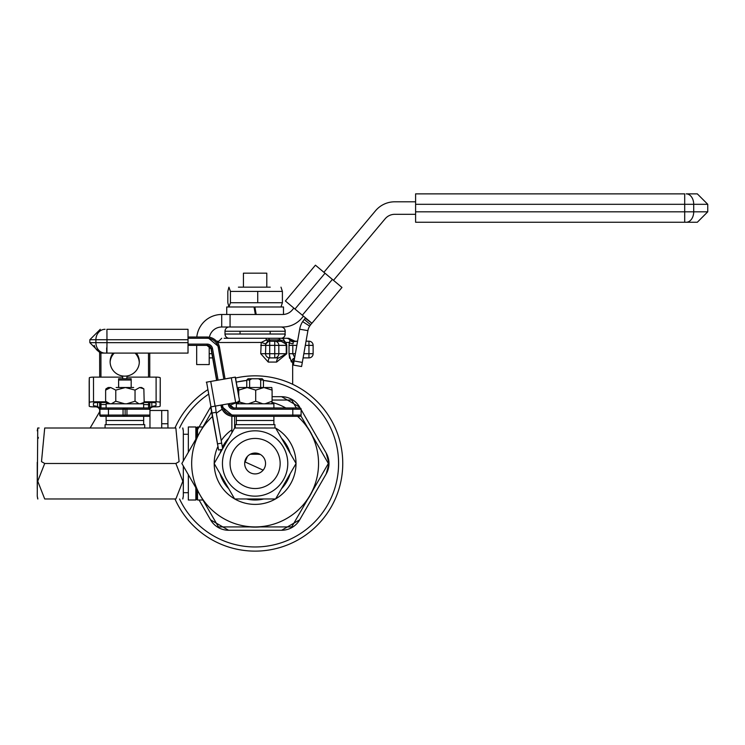 <?xml version="1.0" encoding="UTF-8"?>
<svg xmlns="http://www.w3.org/2000/svg" width="745" height="745" viewBox="0 0 745 745"><rect width="100%" height="100%" fill="white"/><g stroke="black" fill="none" stroke-linecap="round" stroke-linejoin="round"><path stroke-width="1.12" d="M195.842 439.261L195.842 426.969L196.68 427.798L197.518 426.969L197.518 436.365M196.68 437.809L196.68 427.798M188.336 452.271L188.336 426.969L195.842 426.969M197.518 490.601L197.518 500.007L202.938 500.007M197.518 500.007L196.68 499.169L196.68 489.158M196.68 499.169L195.842 500.007L188.336 500.007L188.336 474.695M195.842 500.007L195.842 487.714M211.776 411.659L200.172 431.765A63.437 63.437 0 0 0 255.107 526.92A63.437 63.437 0 0 0 297.544 416.325M212.372 416.604A63.437 63.437 0 0 0 200.172 431.765L181.855 463.483L218.481 526.92L291.733 526.92L328.359 463.483L300.85 415.831M290.168 453.249A36.514 36.514 0 0 0 281.498 438.237M228.724 438.237A36.514 36.514 0 0 0 222.392 447.261M221.358 449.542A36.514 36.514 0 0 0 220.054 453.249M296.007 463.371A40.901 40.901 0 0 0 275.659 428.114M275.464 428.012A40.901 40.901 0 0 0 274.933 427.704M231.872 429.828A40.901 40.901 0 0 0 221.209 440.602M217.661 447.047A40.901 40.901 0 0 0 214.206 463.371M285.819 407.971A63.437 63.437 0 0 0 272.074 402.356M216.311 413.298A63.437 63.437 0 0 1 222.178 409.266M229.805 405.308A63.437 63.437 0 0 1 238.149 402.356M214.206 463.595A40.901 40.901 0 0 0 234.563 498.852M234.75 498.964A40.901 40.901 0 0 0 275.464 498.964M275.659 498.852A40.901 40.901 0 0 0 296.007 463.595M220.054 473.718A36.514 36.514 0 0 0 228.724 488.729M246.446 498.964A36.514 36.514 0 0 0 263.777 498.964M281.498 488.729A36.514 36.514 0 0 0 290.168 473.718M296.314 407.971L291.733 400.046L272.093 400.046M215.221 465.336L214.15 463.483L234.628 428.012L275.594 428.012L296.072 463.483L275.594 498.964L234.628 498.964L215.221 465.336M235.29 424.669L235.29 428.012L275.594 428.012L274.933 428.012L274.914 424.669M260.331 454.45L251.419 453.724M230.093 464.647A25.041 25.041 0 0 0 256.271 488.496A25.041 25.041 0 0 0 280.129 462.319A25.041 25.041 0 0 0 253.952 438.47A25.041 25.041 0 0 0 230.093 464.647M244.686 463.967A10.43 10.43 0 0 0 255.591 473.904A10.43 10.43 0 0 0 265.537 462.999A10.43 10.43 0 0 0 254.622 453.062A10.43 10.43 0 0 0 244.686 463.967M234.628 416.325L234.628 428.012L231.872 432.789L231.872 416.222M250.301 454.226L259.921 454.226M249.622 387.521L249.622 380.015L246.763 380.015L246.763 387.521M263.46 387.521L263.46 380.015L260.666 380.015L260.666 387.521M249.622 380.015L251.801 378.758L248.02 378.758L246.763 380.015M251.801 378.758L258.487 378.758L260.666 380.015M263.46 380.015L262.203 378.758L258.487 378.758M263.143 470.142L245.124 461.974L247.415 456.443M210.639 406.863L218.62 450.017L210.956 406.863L239.741 401.788L235.392 377.128L206.291 382.204L231.127 377.883M215.491 406.062L216.134 412.302L212.027 413.028M217.559 443.852L221.665 443.135L216.134 412.302M221.665 443.135L222.653 448.76M226.843 378.581L230.931 377.855L226.852 378.637M231.108 377.855L235.215 377.128L231.108 377.883M231.127 377.855L235.215 377.138M235.234 377.128L239.741 401.788M216.236 377.594L211.161 348.818L216.236 377.594M188.075 337.029L207.175 337.029A12.525 12.516 -90 0 1 219.505 347.375L225.074 378.954L219.505 347.375L207.175 337.029L207.184 338.277L188.075 338.277M222.448 404.842L222.606 405.755A11.268 11.268 90 0 0 233.707 415.067L292.804 415.067L292.804 409.228L301.11 409.228L301.11 415.067L299.853 416.325L233.446 416.325L221.116 405.978L221.209 405.066M282.169 416.325L299.779 416.325M292.794 407.971L292.804 409.228L233.707 409.228A5.429 5.429 -90 0 1 228.361 404.74L229.59 404.526L229.423 403.613L229.59 404.526A4.172 4.172 90 0 0 233.697 407.971L299.853 407.971A1.248 1.248 90 0 1 301.11 409.228L301.11 415.067L292.804 415.067L292.794 416.325M299.779 407.971L282.169 407.971M216.86 380.397L211.291 348.818A4.172 4.172 90 0 0 207.175 345.373L188.075 345.373M206.924 345.373A4.172 4.172 -90 0 1 211.04 348.818L216.618 380.444L211.04 348.818L206.924 345.373A4.172 4.172 -90 0 1 211.04 348.818L211.291 348.818A4.172 4.172 90 0 0 207.175 345.373L207.184 344.115A5.429 5.429 -90 0 1 212.53 348.604L218.099 380.183M235.308 424.669L274.933 424.669M236.333 424.669L236.333 420.497L273.89 420.497L273.89 416.325M236.333 416.325L236.333 420.497L273.89 420.497L273.89 424.669M273.89 407.971L273.89 403.799L236.333 403.799L236.333 407.971M265.024 387.521L271.795 387.521L272.093 390.11L263.898 387.521L255.703 390.11L247.21 387.521L238.717 390.11L238.428 387.521L246.046 387.521M248.374 387.521L262.771 387.521M248.374 403.799L255.703 401.22L262.771 403.799M255.377 387.521L246.344 387.521M238.13 401.22L238.428 403.799L238.717 401.22M238.428 387.521L238.13 392.662M238.903 401.937L246.046 403.799M265.024 403.799L272.093 401.22L271.795 403.799M238.717 396.014L238.717 390.11M255.703 401.22L255.703 390.11M272.093 401.22L272.093 390.11M171.397 329.299L178.185 329.299M147.64 329.299L142.63 329.299M125.747 329.299L129.639 329.299M159.654 329.299L160.622 329.299M160.669 329.299L167.234 329.299M107.401 329.299L188.019 329.299L188.019 353.093L100.277 353.093L187.815 353.093M187.815 329.299L184.713 329.299M171.275 329.299L168.854 329.299M153.777 329.299L150.695 329.299M115.801 329.299L113.938 329.299M182.702 428.012L183.326 430.824L183.326 460.941L183.326 434.27L188.336 434.27M182.73 498.964L183.326 496.151L183.326 466.025L183.326 496.151L183.326 492.696L183.326 496.151L183.326 492.696L183.326 496.151L183.326 492.696L183.326 496.151L183.326 492.696L183.326 496.151L183.326 492.696L188.336 492.696M143.673 404.526L149.792 404.74L149.792 402.514L149.81 408.679A4.172 4.107 -178.3 0 1 151.812 406.565L153.666 406.062L153.638 406.863L155.966 406.863A4.172 0.726 179.9 0 0 160.156 406.137L160.268 402.514A4.172 0.726 179.9 0 0 156.115 401.788L144.102 401.788M160.156 406.137L160.24 377.855A4.172 0.726 179.9 0 0 156.096 377.128L126.874 377.128L126.883 378.758M123.782 407.971L148.683 407.971A1.248 1.248 -90 0 1 149.941 409.228L126.957 409.228L126.957 415.067L149.941 415.067L149.931 409.098A4.172 4.107 1.7 0 1 153.638 406.863L155.966 406.863M38.163 438.442L38.33 437.371L38.163 438.442M122.701 378.758L122.701 377.128L93.488 377.128A4.172 0.726 179.9 0 0 89.298 377.855L89.186 381.477A4.172 0.726 179.9 0 0 89.186 381.487A4.172 0.726 179.9 0 0 89.186 381.487L89.204 406.137A4.172 0.726 179.9 0 0 89.204 406.146A4.172 0.726 179.9 0 0 93.358 406.863L95.677 406.863L95.705 406.062A4.172 0.726 -0.1 0 1 93.404 405.42L93.47 403.241A4.172 0.726 -0.1 0 1 97.66 402.514L105.967 402.514M44.709 463.483L41.497 461.63L44.709 428.012C34.531 428.012 34.531 428.012 44.709 428.012L175.867 428.012C186.045 428.012 186.045 428.012 175.867 428.012L179.079 461.63L175.867 463.483L44.709 463.483L37.734 481.205L44.709 498.964C34.531 498.964 34.531 498.964 44.709 498.964L175.867 498.964L182.842 481.242L175.867 463.483M37.846 498.964L37.25 496.151L37.734 428.012L37.25 430.824M39.122 428.012L37.734 428.012M37.25 488.524L37.25 462.319M175.867 498.964C186.045 498.964 186.045 498.964 175.867 498.964M149.969 428.012L149.969 410.476L167.914 410.476L167.914 423.756L161.702 423.756L161.702 428.012M167.942 423.756L167.942 428.012M161.702 410.476L161.702 423.756M118.604 387.521L118.613 378.758L118.66 387.521M131.185 387.521L131.185 380.015L118.66 380.015M131.185 380.015L131.176 378.758L118.651 378.758M95.677 406.863A4.172 4.107 1.7 0 1 99.69 409.825L99.7 411.454A4.172 4.107 -178.3 0 1 99.327 412.302L90.136 428.012M105.688 401.788L93.516 401.788A4.172 0.726 179.9 0 0 89.316 402.514L89.204 406.137M95.705 406.062L97.558 406.565A4.172 4.107 -178.3 0 1 99.69 409.024M143.822 402.514L151.915 402.514A4.172 0.726 -0.1 0 1 156.068 403.241L156.003 405.42A4.172 0.726 -0.1 0 1 153.666 406.062M126.874 377.128L126.855 378.758M113.054 353.093A14.611 14.388 1.7 0 0 124.732 376.141A14.611 14.388 1.7 0 0 136.372 353.093M139.278 362.917A14.611 14.388 1.7 0 0 135.059 353.093M108.435 416.325L100.994 416.325L106.116 416.325L106.116 420.497L143.673 420.497L143.673 416.325L148.683 416.325L108.435 416.325L108.444 415.067L123.046 415.067L123.046 409.228L108.444 409.228L108.444 415.067L100.053 415.067L99.709 402.514L100.053 415.067A1.248 1.248 -90 0 0 101.301 416.325M148.544 402.514L148.572 407.971L143.673 407.971L143.664 403.799L106.116 403.799L106.116 407.971L100.994 407.971L123.875 407.971A1.248 1.248 90 0 1 125.123 409.228L125.123 415.067L126.957 415.067L126.846 416.325M148.683 407.971L149.866 409.228M114.283 353.093A14.611 14.388 1.7 0 0 110.12 362.042M100.994 416.325A1.248 1.248 -90 0 1 99.737 415.067A1.248 1.248 -90 0 0 100.994 416.325L99.746 415.179L99.681 402.514M105.073 428.012L105.073 424.669L144.716 424.669L144.716 428.012M106.116 424.669L106.116 420.497L143.673 420.497L143.673 424.669M126.846 407.971L126.957 409.228L125.123 409.228L125.123 415.067L123.875 416.325A1.248 1.248 90 0 0 125.123 415.067L123.046 415.067L123.046 416.325L143.673 416.325M143.673 405.885L143.664 403.799M116.136 387.521L125.411 387.521L115.773 390.11L110.698 387.521L105.632 390.11L105.948 388.853L108.202 387.521L110.009 387.521L108.211 387.521M108.202 403.799L105.948 402.477L105.632 401.22L110.009 403.799M133.653 387.521L126.073 387.521M140.228 403.799L143.85 402.477L144.167 401.22L143.85 388.853L139.604 387.521L135.041 390.11L125.411 387.521L133.662 387.521M140.228 387.521L141.587 387.521L140.228 387.521M111.396 403.799L115.773 401.22L124.741 403.799M126.725 403.799L135.041 401.22L138.98 403.799M105.632 401.22L105.632 390.11M115.773 401.22L115.773 390.11M135.041 401.22L135.041 390.11M243.429 287.151L243.429 273.173L266.794 273.173L266.794 287.151M307.471 427.304A63.651 63.651 0 0 1 312.621 436.225M326.198 453.053L328.992 463.483A20.869 20.869 0 0 1 326.198 473.922A20.869 20.869 0 0 0 326.198 453.053L300.896 409.228M272.093 396.703L281.619 396.703L299.686 407.142A20.869 20.869 0 0 0 281.619 396.703A20.869 20.869 0 0 1 299.686 407.142M197.518 429.688L210.537 407.142A20.869 20.869 0 0 1 210.667 406.919A20.869 20.869 0 0 0 210.537 407.142M174.963 428.012A87.649 87.649 0 0 1 207.632 389.812M235.55 378.05A87.649 87.649 0 0 1 342.756 463.483A87.649 87.649 0 0 1 174.963 498.964A87.649 87.649 0 0 0 342.756 463.483A87.649 87.649 0 0 1 174.963 498.964M237.785 381.831L246.763 380.434A83.468 83.468 0 0 0 236.277 382.166M179.554 498.964A83.468 83.468 0 0 0 338.584 463.483A83.468 83.468 0 0 0 263.46 380.434L272.437 381.831M286.574 338.277L281.331 338.277L286.574 338.277A4.172 3.93 90 0 1 289.907 340.232L291.863 339.739L288.688 338.277M224.171 338.277L266.794 338.277M268.256 362.07A4.172 1.462 -90 0 1 269.718 357.889A4.172 4.172 0 0 1 265.546 353.717A4.172 4.172 0 0 0 269.718 357.889L279.012 357.889L269.718 357.889L269.718 353.717L274.747 353.717L274.747 345.373L269.718 345.373L269.718 353.717L265.546 353.717L265.807 343.911L268.6 341.35A4.172 1.965 74.5 0 1 266.468 339.888L280.064 339.878A4.172 2.822 90 0 0 277.838 338.277L281.331 338.277A4.172 3.278 90 0 1 284.478 341.257L286.043 342.449L286.788 345.373L286.788 353.717L276.619 362.07L268.256 362.07L260.741 353.717L261.216 342.449L266.468 339.888A4.172 1.294 -90 0 0 265.444 338.277M289.246 342.449L289.023 345.373L289.907 340.232A4.172 3.678 179.8 0 0 293.241 341.694L293.036 343.911A4.172 1.443 -170.3 0 1 289.246 342.449L286.043 342.449A4.172 2.449 -30 0 0 285.67 343.911L281.238 341.34L269.718 341.201L279.636 341.201A4.172 2.561 -90 0 1 277.689 339.739M291.304 361.912L289.023 353.717L289.572 358.261M328.992 463.483L326.198 473.922L299.686 519.824A20.869 20.869 0 0 1 281.619 530.263A20.869 20.869 0 0 0 299.686 519.824L281.619 530.263L228.603 530.263L210.537 519.824A20.869 20.869 0 0 0 228.603 530.263M210.537 519.824L199.083 500.007M312.621 490.741A63.651 63.651 0 0 1 307.471 499.662M260.256 526.92A63.651 63.651 0 0 1 249.957 526.92M313.124 345.373L308.952 345.373L308.952 341.201L306.046 341.201L308.952 341.201A4.172 4.172 0 0 1 313.124 345.373L313.124 353.717A4.172 4.172 0 0 1 308.952 357.889L303.103 357.889L308.952 357.889L308.952 345.373L305.31 345.373M293.241 341.694L297.572 341.201L293.865 341.201L295.039 341.201L291.863 339.739M212.642 357.889L209.205 357.889M216.516 341.201L217.745 341.201M217.689 341.378A4.172 3.548 63.3 0 1 217.093 341.35L217.978 341.201M260.741 345.373L265.546 345.373A4.172 4.172 0 0 1 269.718 341.201A4.172 4.172 0 0 0 265.546 345.373L269.718 345.373L269.718 341.201A4.172 1.341 90 0 1 268.703 339.739M276.619 362.07A4.172 2.393 -90 0 1 279.012 357.889L286.248 353.717L286.248 345.373L285.67 343.911M296.836 345.373L292.794 345.373L292.794 353.717L294.703 357.479M281.238 341.34A4.172 2.328 -77.8 0 1 280.064 339.878L284.478 341.257A4.172 2.095 -46.1 0 0 284.478 342.719M265.807 343.911L261.216 342.449L217.549 342.532M292.673 384.299L292.673 362.07L291.668 362.07A4.172 4.06 90 0 1 294.601 358.056M293.865 341.201A4.172 4.051 90 0 1 290.783 339.739M293.726 341.21A4.172 4.079 69.9 0 1 290.652 339.748A4.172 4.032 90 0 0 287.579 338.277M284.795 329.392L285.233 331.255L224.99 331.255L225.353 329.56M225.428 335.893L224.99 334.03L285.233 334.03A4.247 4.247 0 0 1 280.986 338.277L229.237 338.277A4.247 4.247 0 0 1 224.99 334.03L224.99 331.255A4.247 4.247 0 0 1 229.237 327.008M284.869 335.725L285.233 331.255A4.247 4.247 0 0 0 280.986 327.008M238.419 338.277L243.429 338.277M240.048 334.03L240.048 331.255M270.174 334.03L270.174 331.255M415.598 201.802L394.729 201.802A25.041 25.041 0 0 0 375.545 210.742L323.907 272.288M209.205 346.043L209.205 364.566L196.68 364.566L196.68 345.373M209.419 337.224A12.525 12.525 0 0 1 221.721 327.008L282.662 327.008A25.041 25.041 0 0 0 301.846 318.059L303.448 316.15M333.499 280.344L385.137 218.797A12.525 12.525 0 0 1 394.729 214.318L415.598 214.318M293.856 308.104L292.254 310.013A12.525 12.525 0 0 1 282.662 314.483L221.721 314.483A25.041 25.041 0 0 0 196.81 337.029M230.065 327.008L230.065 314.483M221.721 327.008L221.721 314.483M256.196 314.483L254.874 306.977L283.491 306.977L283.491 314.455M255.349 314.483L254.026 306.977L226.731 306.977L226.731 314.483M238.419 287.151L270.239 287.151M280.986 287.151L282.402 291.397L230.429 291.397L228.929 287.16L227.821 291.397L227.821 302.731L228.929 306.968L230.429 302.731L282.402 302.731L280.986 306.977M230.429 302.731L230.429 291.397M257.723 302.731L257.723 291.397M282.402 302.731L282.402 291.397M686.201 193.868L697.32 193.868L686.201 193.868A10.43 7.506 90 0 1 693.707 204.307L693.707 211.813L707.75 211.813L697.32 222.252L686.201 222.252L697.32 222.252M415.598 204.307L415.598 193.868L684.692 193.868L684.692 204.307L415.598 204.307L415.598 211.813L684.692 211.813L684.692 204.307L707.75 204.307L707.75 211.813M485.805 193.868L488.422 193.868M415.598 222.252L686.201 222.252L415.598 222.252L415.598 211.813M305.497 317.864L302.638 321.617L309.678 326.105A12.525 12.525 0 0 0 307.909 330.65L301.585 366.531L293.362 365.087L294.089 360.971L302.302 362.424M305.245 318.236L311.81 323.162L285.391 300.989L315.433 265.183L325.025 273.229L294.973 309.035M311.81 323.162L310.646 324.773L304.249 319.409M341.974 287.449L311.633 323.6L341.974 287.449L325.025 273.229M310.646 324.773L309.678 326.105M302.638 321.617A20.869 20.869 0 0 0 299.686 329.206L294.089 360.971M287.738 461.965A32.668 32.668 0 0 0 253.598 430.852A32.668 32.668 0 0 0 222.485 465.001A32.668 32.668 0 0 0 256.625 496.114A32.668 32.668 0 0 0 287.738 461.965M206.616 382.204L210.965 406.863M210.751 381.477L215.1 406.137M231.304 377.855L235.653 402.514M222.289 449.375L218.62 450.017L222.289 449.375M188.075 344.115L207.184 344.115M228.361 404.74L228.203 403.827M223.854 379.168L218.285 347.589A11.268 11.268 90 0 0 207.184 338.277M221.116 405.978L220.967 405.103L221.116 405.978A12.525 12.516 90 0 0 233.446 416.325M233.697 407.971L229.59 404.526A4.172 4.172 90 0 0 233.697 407.971L233.707 409.228M233.707 415.067L233.697 416.325A12.525 12.516 -90 0 1 221.367 405.978L222.606 405.755M299.853 416.325A1.248 1.248 90 0 0 301.11 415.067M212.26 348.604L211.04 348.818M211.291 348.818L212.53 348.604M218.285 347.589L219.505 347.375M89.838 342.663L95.9 342.663L95.9 339.739L89.838 339.739L89.838 342.663L100.277 353.093M188.075 339.739L106.973 339.739L106.973 342.663L188.075 342.663M105.073 353.093A10.43 9.173 90 0 1 95.9 342.663L106.973 342.663L106.917 353.093M106.917 329.299L106.973 339.739L95.9 339.739A10.43 9.173 90 0 1 105.073 329.299M106.656 347.878L106.703 353.093M97.548 402.514L97.558 406.565M151.803 402.514L151.812 406.565M156.003 403.11L156.003 405.42M156.096 377.128L156.115 401.788M160.24 377.855L160.268 402.505M89.298 377.855L89.316 402.514M93.488 377.128L93.516 401.788M149.745 353.093L149.773 377.128L149.745 353.093M99.634 353.074L99.69 377.128M148.525 377.128L148.497 353.093M100.966 402.514L100.966 404.526L106.116 404.526M100.92 353.093L100.948 377.128M149.941 415.067L149.941 415.067A1.248 1.248 -90 0 1 148.683 416.325L149.941 415.067L149.941 409.228M123.875 407.971L125.123 409.228L123.046 409.228L123.046 407.971M108.435 407.971L108.444 409.228L100.053 409.228A1.248 1.248 -90 0 1 101.301 407.971M99.709 404.74L100.966 404.526L100.994 407.971A1.248 1.248 -90 0 0 99.737 409.228M149.792 404.74L149.82 409.135M94.215 345.373A10.43 10.43 90 0 0 99.634 351.994M208.423 394.291A83.468 83.468 0 0 0 179.554 428.012M295.365 353.717L289.023 353.717L289.023 345.373L292.794 345.373M303.839 353.717L313.124 353.717M209.205 353.717L211.906 353.717M286.788 345.373L278.816 345.373L278.816 353.717L286.788 353.717M274.747 357.889A4.172 4.07 -90 0 0 278.816 353.717L274.747 353.717L274.747 357.889M274.747 341.201L274.747 345.373L278.816 345.373A4.172 4.07 -90 0 0 274.747 341.201M268.172 338.277A4.172 1.62 90 0 1 269.401 339.739A4.172 1.62 -90 0 0 270.64 341.201M265.546 353.717L260.741 353.717M684.692 222.252L684.692 211.813L693.707 211.813A10.43 7.506 90 0 1 686.201 222.252M332.382 279.403L302.33 315.21M307.909 330.65L299.686 329.206M202.938 426.969L197.518 426.969M301.11 409.228L299.853 407.971M89.838 339.739L100.277 329.299M182.842 428.012L183.326 430.824M37.734 498.964L37.25 496.151M182.842 498.964L183.326 496.151M99.69 409.825L99.7 411.454L99.69 409.825M89.186 381.487L89.204 406.146M143.841 402.477L141.587 403.799M143.841 388.853L141.587 387.521M217.549 342.449L221.721 338.277M292.673 362.07L294.499 358.615M707.75 204.307L697.32 193.868"/></g></svg>
